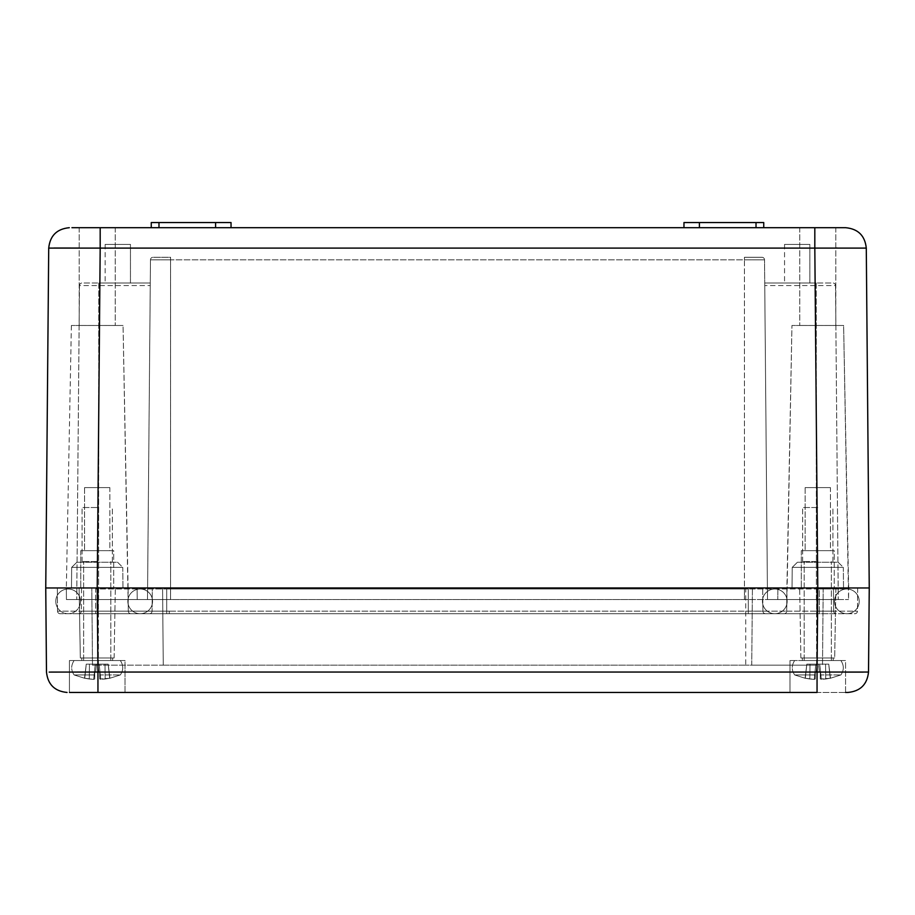 <?xml version="1.0" encoding="UTF-8"?>
<svg xmlns="http://www.w3.org/2000/svg" width="915" height="915" viewBox="0 0 915 915"><rect width="100%" height="100%" fill="white"/><g stroke="black" fill="none" stroke-linecap="round" stroke-linejoin="round"><path stroke-width="0.69" stroke-dasharray="4.58 3.43" d="M115.233 227.698L79.205 227.698L115.233 227.698L79.205 227.698L115.233 227.698L115.233 325.477L79.205 325.477L115.233 325.477L79.205 325.477L115.233 325.477L115.233 227.698M835.795 227.698L799.767 227.698L835.795 227.698L799.767 227.698L835.795 227.698L835.795 325.477L799.767 325.477L835.795 325.477L799.767 325.477L835.795 325.477L835.795 227.698M699.403 227.698L763.739 227.698L683.962 227.698L699.403 227.698L699.403 222.551L699.403 227.698L699.403 222.551L756.019 222.551L683.962 222.551L683.962 227.698L683.962 222.551L699.403 222.551M683.962 227.698L683.962 222.551L756.019 222.551L756.019 227.698L763.739 227.698L756.019 227.698L756.019 222.551L763.739 222.551L756.019 222.551L763.739 222.551L763.739 227.698M151.261 227.698L151.261 222.551L158.981 222.551L158.981 227.698L231.038 227.698L151.261 227.698L231.038 227.698L151.261 227.698L158.981 227.698L158.981 222.551L215.597 222.551L215.597 227.698L215.597 222.551L231.038 222.551L231.038 227.698L231.038 222.551L158.981 222.551L231.038 222.551L231.038 227.698M71.919 227.698L845.7 227.698C858.121 228.887 864.984 235.693 866.288 248.102C864.984 235.693 858.121 228.887 845.7 227.698M215.597 222.551L215.597 227.698M814.819 227.698L814.819 248.102L835.795 248.045M837.305 248.034L866.288 248.102L869.25 587.968L45.75 587.968L48.712 248.102L53.882 248.034M79.205 248.045L100.181 248.102L100.181 227.698M123.056 325.488L71.381 325.488L123.056 325.488L71.381 325.488L123.056 325.488L128.1 587.968L66.338 587.968L128.1 587.968L66.338 587.968L128.1 587.968L66.338 587.968L98.065 587.968L66.338 587.968L66.44 599.554L98.065 599.554L66.44 599.554L66.338 587.968L169.275 587.968L128.1 587.968L128.306 611.151A2.573 2.573 0 0 0 130.879 613.702L60.104 613.702L130.879 613.702A2.573 2.573 0 0 1 128.306 611.151A2.573 2.573 0 0 0 130.879 613.702A2.573 2.573 0 0 1 128.306 611.151L169.275 611.151L97.779 611.151L97.768 587.968L97.779 611.151L57.531 611.151A2.573 2.573 0 0 0 60.104 613.702A2.573 2.573 0 0 1 57.531 611.151L128.306 611.151A2.573 2.573 0 0 0 130.879 613.702A2.573 2.573 0 0 1 128.306 611.151L123.056 325.488M843.619 325.488L791.944 325.488L843.619 325.488L791.944 325.488L843.619 325.488L848.663 587.968L786.9 587.968L848.663 587.968L786.9 587.968L848.663 587.968L816.935 587.968L848.663 587.968L848.56 599.554L843.619 325.488M170.567 587.968L137.113 587.968L137.204 599.554L744.433 599.554L744.433 587.968L170.556 587.968L744.444 587.968M137.113 587.968L98.065 587.968L137.101 587.968L137.204 599.554L98.065 599.554L137.204 599.554L137.113 587.968L170.556 587.968L170.556 599.554L137.204 599.554L137.113 587.968M113.689 587.968L80.749 587.968L113.689 587.968L80.749 587.968L113.689 587.968L113.689 550.658L80.749 550.658L113.689 550.658L80.749 550.658L113.689 550.658L113.689 587.968M834.251 587.968L801.311 587.968L834.251 587.968L801.311 587.968L834.251 587.968L834.251 550.658L801.311 550.658L834.251 550.658L801.311 550.658L834.251 550.658L834.251 587.968M816.935 587.979L816.935 599.554L848.56 599.554L777.796 599.554L777.887 587.968L777.796 599.554L744.444 599.554L838.266 599.554L767.502 599.554L764.757 285.572L767.502 599.554L744.433 599.554L816.935 599.554L816.935 587.968M744.433 587.968L744.433 599.554L147.498 599.554L170.556 599.554L170.556 259.837L150.472 259.837L147.498 599.554L76.734 599.554L147.498 599.554L150.472 259.837L170.567 259.837L170.567 599.554M777.887 587.968L777.796 599.554L777.887 587.968M109.869 550.658L84.569 550.658L109.869 550.658L84.569 550.658L109.869 550.658L109.869 487.603L84.569 487.603L109.869 487.603L84.569 487.603L109.869 487.603L109.869 550.658M830.431 550.658L805.131 550.658L830.431 550.658L805.131 550.658L830.431 550.658L830.431 487.603L805.131 487.603L830.431 487.603L805.131 487.603L830.431 487.603L830.431 550.658M150.266 283.021L150.243 285.572L150.266 283.021L98.877 283.021L150.266 283.021M79.468 285.572L76.734 599.554L79.468 285.572L150.243 285.572L79.468 285.572A2.573 2.573 0 0 1 82.041 283.021L98.877 283.021L82.041 283.021A2.573 2.573 0 0 0 79.468 285.572A2.573 2.573 0 0 1 82.041 283.021M170.567 257.287L170.567 259.837L744.433 259.837L744.433 257.287L761.955 257.287A2.573 2.573 0 0 1 764.528 259.837L744.444 259.837L744.444 257.287L761.955 257.287A2.573 2.573 0 0 1 764.528 259.837L767.502 599.554L764.528 259.837L744.433 259.837L744.433 599.554L744.433 259.837L170.556 259.837L170.556 257.287L153.045 257.287A2.573 2.573 0 0 0 150.472 259.837A2.573 2.573 0 0 1 153.045 257.287L170.556 257.287M764.734 283.021L764.757 285.572L764.734 283.021L816.123 283.021L764.734 283.021M835.532 285.572L838.266 599.554L835.532 285.572L764.757 285.572L835.532 285.572A2.573 2.573 0 0 0 832.959 283.021L816.123 283.021L832.959 283.021A2.573 2.573 0 0 1 835.532 285.572A2.573 2.573 0 0 0 832.959 283.021M130.456 283.021L105.156 283.021L130.456 283.021L105.156 283.021L130.456 283.021L105.156 283.021L130.456 283.021L130.456 244.419L105.156 244.419L130.456 244.419L105.156 244.419L130.456 244.419L130.456 283.021L130.456 244.419L105.156 244.419L130.456 244.419M809.844 283.021L784.544 283.021L809.844 283.021L784.544 283.021L809.844 283.021L784.544 283.021L809.844 283.021L809.844 244.419L784.544 244.419L809.844 244.419L784.544 244.419L809.844 244.419L809.844 283.021L809.844 244.419L784.544 244.419L809.844 244.419M125.012 692.449L69.426 692.449L125.012 692.449L69.426 692.449L125.012 692.449L125.012 660.538L69.426 660.538L125.012 660.538L69.426 660.538L125.012 660.538L125.012 692.449M845.574 692.449L845.574 660.538L789.988 660.538L845.574 660.538L789.988 660.538L845.574 660.538L845.574 692.449L789.988 692.449L847.931 692.449M49.17 672.09L97.951 672.045L97.951 692.449L817.049 692.449L817.781 587.968L869.25 587.968L868.518 672.045L863.348 672.113M845.574 672.113L97.951 672.045L97.219 587.968L817.781 587.968L814.819 248.102L100.181 248.102L97.219 587.968L115.324 587.968L79.113 587.968L115.324 587.968L79.113 587.968L80.326 657.965L114.112 657.965L80.326 657.965L114.112 657.965L80.326 657.965L79.113 587.968M97.219 587.968L45.75 587.968L46.482 672.045C47.786 684.454 54.648 691.26 67.07 692.449M112.659 660.538L81.778 660.538L112.659 660.538L81.778 660.538L112.659 660.538L112.659 657.965L81.778 657.965L112.659 657.965L81.778 657.965L112.659 657.965L112.659 660.538M833.222 660.538L802.341 660.538L833.222 660.538L802.341 660.538L833.222 660.538L833.222 657.965L802.341 657.965L833.222 657.965L802.341 657.965L833.222 657.965L833.222 660.538M163.259 665.182L162.584 587.968L163.259 665.171L98.397 665.171L163.259 665.171L162.584 587.968L169.275 587.968L91.809 587.968L162.584 587.968L163.259 665.171L745.725 665.171L745.725 587.968L169.275 587.968L786.9 587.968L745.725 587.968L762.71 587.968L762.916 611.151L762.71 587.968L762.916 611.151L169.275 611.151L786.694 611.151L786.9 587.968L817.232 587.968L786.9 587.968L786.694 611.151A2.573 2.573 0 0 1 784.121 613.702L169.275 613.702L784.121 613.702A2.573 2.573 0 0 0 786.694 611.151A2.573 2.573 0 0 1 784.121 613.702A2.573 2.573 0 0 0 786.694 611.151L745.725 611.151L745.725 613.702L78.747 613.702L765.489 613.702L745.725 613.702L745.725 611.151L745.725 613.702L745.725 611.151L169.275 611.151L169.275 613.702L169.275 611.151L169.275 613.702L169.275 611.151L152.084 611.151L152.29 587.968L81.515 587.968L81.321 611.151L98.202 611.151L98.157 613.702L98.202 611.151L81.321 611.151A2.573 2.573 0 0 1 78.747 613.702A2.573 2.573 0 0 0 81.321 611.151L81.515 587.968L152.29 587.968L152.084 611.151L98.202 611.151L762.916 611.151A2.573 2.573 0 0 0 765.489 613.702L816.843 613.702L765.489 613.702A2.573 2.573 0 0 1 762.916 611.151A2.573 2.573 0 0 0 765.489 613.702A2.573 2.573 0 0 1 762.916 611.151L762.71 587.968L816.798 587.968L169.275 587.968L823.191 587.968L152.29 587.968L745.725 587.968L745.725 665.182M857.675 587.968L817.232 587.968L857.675 587.968L857.469 611.151A2.573 2.573 0 0 1 854.896 613.702L817.175 613.702L854.896 613.702A2.573 2.573 0 0 0 857.469 611.151L817.221 611.151L817.232 587.968L817.221 611.151L857.469 611.151A2.573 2.573 0 0 1 854.896 613.702M835.887 587.979L834.674 657.965L800.888 657.965L834.674 657.965L800.888 657.965L834.674 657.965L835.887 587.968L817.781 587.968M843.516 587.968L792.047 587.968L843.516 587.968L792.047 587.968L843.516 587.968L843.333 567.38L792.23 567.38L843.333 567.38L843.516 587.968M122.953 587.968L71.484 587.968L122.953 587.968L71.484 587.968L122.953 587.968L122.77 567.38L71.667 567.38L122.77 567.38L122.953 587.968M57.531 611.151L57.336 587.968L57.531 611.151A2.573 2.573 0 0 0 60.104 613.702M786.9 587.968L786.694 611.151L817.221 611.151L786.694 611.151L791.944 325.488L786.9 587.968M857.664 587.968L857.469 611.151M800.888 657.965L799.676 587.968L800.888 657.965M122.77 567.38L71.667 567.38L122.77 567.38L117.578 562.245L76.86 562.245L117.578 562.245L76.86 562.245L117.578 562.245L122.77 567.38M843.333 567.38L792.23 567.38L843.333 567.38L838.14 562.245L797.423 562.245L838.14 562.245L797.423 562.245L838.14 562.245L843.333 567.38M836.253 613.702L816.843 613.702L836.253 613.702A2.573 2.573 0 0 1 833.679 611.151L816.798 611.151L833.679 611.151A2.573 2.573 0 0 0 836.253 613.702A2.573 2.573 0 0 1 833.679 611.151L833.485 587.968L833.679 611.151M149.511 613.702A2.573 2.573 0 0 0 152.084 611.151A2.573 2.573 0 0 1 149.511 613.702A2.573 2.573 0 0 0 152.084 611.151A2.573 2.573 0 0 1 149.511 613.702A2.573 2.573 0 0 0 152.084 611.151L152.29 587.968L152.084 611.151A2.573 2.573 0 0 1 149.511 613.702M816.798 587.968L833.485 587.968L816.798 587.968L816.798 611.151L816.798 587.968M823.191 587.968L822.516 665.171L823.191 587.968M816.603 665.171L751.741 665.171L752.416 587.968L751.741 665.171L745.725 665.171L816.603 665.171L816.615 587.968M92.484 665.171L98.397 665.171L92.484 665.171L91.809 587.968L92.484 665.182M745.725 665.171L163.259 665.171M751.741 665.171L752.416 587.968L751.741 665.182M774.799 588.997A12.353 12.353 -90 0 1 787.152 601.349A12.353 12.353 -90 0 1 774.811 613.702A12.353 12.353 -90 0 1 762.447 601.349A12.353 12.353 0 0 1 774.799 588.997A12.353 12.353 90 0 1 787.152 601.349A12.353 12.353 90 0 1 774.799 613.702A12.353 12.353 90 0 1 762.447 601.349A12.353 12.353 0 0 1 774.811 589.008A12.353 12.353 0 0 1 787.152 601.349A12.353 12.353 0 0 1 774.811 613.702A12.353 12.353 0 0 1 762.447 601.349A12.353 12.353 90 0 1 774.799 588.997L819.371 588.997L819.371 613.702L819.371 588.997L819.371 613.702L819.371 588.997L748.298 588.997L748.298 613.702L748.298 588.997L748.298 613.702L748.298 588.997L166.702 588.997L166.702 613.702L166.702 588.997L166.702 613.702L166.702 588.997L140.201 588.997A12.353 12.353 -90 0 1 152.553 601.349A12.353 12.353 90 0 1 140.201 613.702A12.353 12.353 90 0 1 127.848 601.349A12.353 12.353 90 0 1 140.201 589.008A12.353 12.353 90 0 1 152.553 601.349A12.353 12.353 0 0 1 140.189 613.702A12.353 12.353 0 0 1 127.848 601.349A12.353 12.353 0 0 1 140.189 589.008A12.353 12.353 0 0 1 152.553 601.349A12.353 12.353 -90 0 1 140.201 613.702A12.353 12.353 -90 0 1 127.848 601.349A12.353 12.353 90 0 1 140.201 588.997L95.629 588.997L95.629 613.702L95.629 588.997L774.799 588.997M846.855 588.997A12.353 12.353 90 0 1 859.208 601.349A12.353 12.353 90 0 1 846.867 613.702A12.353 12.353 90 0 1 834.503 601.349A12.353 12.353 90 0 1 846.855 588.997L819.371 588.997L846.855 588.997M55.792 601.349A12.353 12.353 -90 0 1 68.145 589.008A12.353 12.353 -90 0 1 80.497 601.349A12.353 12.353 -90 0 1 68.145 613.702A12.353 12.353 -90 0 1 55.792 601.349M834.503 601.349A12.353 12.353 0 0 1 846.867 589.008A12.353 12.353 0 0 1 859.208 601.349A12.353 12.353 0 0 1 846.867 613.702A12.353 12.353 0 0 1 834.503 601.349A12.353 12.353 0 0 1 846.867 589.008A12.353 12.353 0 0 1 859.208 601.349A12.353 12.353 0 0 1 846.867 613.702A12.353 12.353 0 0 1 834.503 601.349M80.497 601.349A12.353 12.353 0 0 1 68.133 613.702A12.353 12.353 0 0 1 55.792 601.349A12.353 12.353 0 0 1 68.133 589.008A12.353 12.353 0 0 1 80.497 601.349A12.353 12.353 0 0 1 68.133 613.702A12.353 12.353 0 0 1 55.792 601.349A12.353 12.353 0 0 1 68.133 589.008A12.353 12.353 0 0 1 80.497 601.349M762.447 601.349A12.353 12.353 0 0 1 774.811 589.008A12.353 12.353 0 0 1 787.152 601.349A12.353 12.353 0 0 1 774.811 613.702A12.353 12.353 0 0 1 762.447 601.349A12.353 12.353 0 0 1 774.811 589.008A12.353 12.353 0 0 1 787.152 601.349A12.353 12.353 0 0 1 774.811 613.702A12.353 12.353 0 0 1 762.447 601.349A12.353 12.353 0 0 1 774.811 589.008A12.353 12.353 0 0 1 787.152 601.349A12.353 12.353 0 0 1 774.811 613.702A12.353 12.353 0 0 1 762.447 601.349M152.553 601.349A12.353 12.353 0 0 1 140.189 613.702A12.353 12.353 0 0 1 127.848 601.349A12.353 12.353 0 0 1 140.189 589.008A12.353 12.353 0 0 1 152.553 601.349A12.353 12.353 0 0 1 140.189 613.702A12.353 12.353 0 0 1 127.848 601.349A12.353 12.353 0 0 1 140.189 589.008A12.353 12.353 0 0 1 152.553 601.349M817.781 660.538L840.885 660.538L817.781 660.538M817.781 561.57L802.649 561.57L817.781 561.57M815.276 671.873L820.286 671.873L815.276 671.873L815.276 674.95L794.678 674.95L815.276 674.95L815.276 671.873L815.276 678.999L815.276 674.95L815.276 678.999L814.247 679.376L815.276 678.999L815.276 671.873L820.286 671.873L820.286 674.95L840.885 674.95L820.286 674.95L820.286 671.873L820.286 678.999L820.286 674.95L820.286 678.999L821.315 679.376L830.477 678.232L820.286 678.999L820.286 671.873L815.276 671.873L815.276 674.95L794.678 674.95L815.276 674.95L815.276 671.873L815.276 678.999L815.276 674.95L815.276 678.999L809.809 678.999L814.247 679.376L815.825 664.153L806.836 664.153L817.106 664.153L806.836 664.153L817.106 664.153L815.825 664.153L814.247 679.376L815.276 678.999L815.276 671.873L816.157 671.873L817.106 664.141L816.157 671.873L815.276 671.873M817.781 507.528L802.649 507.528L817.781 507.528M809.809 678.999L805.086 678.232L809.809 678.999L810.015 664.153L809.809 678.999L814.247 679.376L805.314 678.232L806.813 664.141L805.086 678.232L809.809 678.999L810.015 664.153L809.809 678.999M819.405 671.873L818.456 664.153L828.727 664.153L818.456 664.153L828.727 664.153L818.456 664.153L819.405 671.873L818.456 664.141L819.405 671.873L816.157 671.873L820.286 671.873L820.286 674.95L840.885 674.95L820.286 674.95L820.286 671.873L820.286 678.999L820.286 674.95L820.286 678.999L821.315 679.376L819.737 664.153L821.315 679.376L825.753 678.999L825.547 664.153L825.753 678.999L830.248 678.232L828.75 664.141L830.477 678.232L820.286 678.999L820.286 671.873L819.405 671.873L818.456 664.141L817.106 664.141L818.456 664.141L819.405 671.873M817.106 664.141L816.157 671.873L817.106 664.141L818.456 664.141L817.106 664.141M814.247 679.376L815.825 664.153L814.247 679.376M821.315 679.376L819.737 664.153L821.315 679.376M825.753 678.999L825.547 664.153L825.753 678.999M805.314 678.232L806.836 664.141L805.314 678.232M830.248 678.232L828.727 664.141L830.248 678.232M97.219 660.538L120.323 660.538L97.219 660.538M97.219 561.57L82.087 561.57L97.219 561.57M94.714 671.873L99.724 671.873L94.714 671.873L94.714 674.95L74.115 674.95L94.714 674.95L94.714 671.873L94.714 678.999L94.714 674.95L94.714 678.999L93.685 679.376L94.714 678.999L94.714 671.873L99.724 671.873L99.724 674.95L120.323 674.95L99.724 674.95L99.724 671.873L99.724 678.999L99.724 674.95L99.724 678.999L100.753 679.376L109.914 678.232L99.724 678.999L99.724 671.873L94.714 671.873L94.714 674.95L74.115 674.95L94.714 674.95L94.714 671.873L94.714 678.999L94.714 674.95L94.714 678.999L89.247 678.999L93.685 679.376L95.263 664.153L86.273 664.153L96.544 664.153L86.273 664.153L96.544 664.153L95.263 664.153L93.685 679.376L94.714 678.999L94.714 671.873L95.595 671.873L96.544 664.141L95.595 671.873L94.714 671.873M97.219 507.528L82.087 507.528L97.219 507.528M89.247 678.999L84.523 678.232L89.247 678.999L89.453 664.153L89.247 678.999L93.685 679.376L84.752 678.232L86.25 664.141L84.523 678.232L89.247 678.999L89.453 664.153L89.247 678.999M98.843 671.873L97.894 664.153L108.164 664.153L97.894 664.153L108.164 664.153L97.894 664.153L98.843 671.873L97.894 664.141L98.843 671.873L95.595 671.873L99.724 671.873L99.724 674.95L120.323 674.95L99.724 674.95L99.724 671.873L99.724 678.999L99.724 674.95L99.724 678.999L100.753 679.376L99.175 664.153L100.753 679.376L105.191 678.999L104.985 664.153L105.191 678.999L109.686 678.232L108.187 664.141L109.914 678.232L99.724 678.999L99.724 671.873L98.843 671.873L97.894 664.141L96.544 664.141L97.894 664.141L98.843 671.873M96.544 664.141L95.595 671.873L96.544 664.141L97.894 664.141L96.544 664.141M93.685 679.376L95.263 664.153L93.685 679.376M100.753 679.376L99.175 664.153L100.753 679.376M105.191 678.999L104.985 664.153L105.191 678.999M84.752 678.232L86.273 664.141L84.752 678.232M109.686 678.232L108.164 664.141L109.686 678.232M756.019 222.551L756.019 227.698M158.981 222.551L158.981 227.698M170.556 587.968L170.556 599.554M98.603 599.554L98.74 285.572L98.603 599.554M816.397 599.554L816.26 285.572L816.397 599.554M98.877 283.021L98.74 285.572L98.877 283.021M816.123 283.021L816.26 285.572L816.123 283.021M97.825 613.702L97.779 611.151L97.825 613.702M817.221 611.151L817.175 613.702L817.221 611.151M78.747 613.702A2.573 2.573 0 0 0 81.321 611.151M765.489 613.702A2.573 2.573 0 0 1 762.916 611.151A2.573 2.573 0 0 0 765.489 613.702M816.843 613.702L816.798 611.151L816.843 613.702M98.202 611.151L98.202 587.968L98.202 611.151M816.615 587.979L816.603 665.182M98.397 665.171L98.385 587.968M98.385 587.979L98.397 665.182M79.205 227.698L79.205 325.477L79.205 227.698M799.767 227.698L799.767 325.477L799.767 227.698M71.381 325.488L66.338 587.979L71.381 325.488M80.749 550.658L80.749 587.968L80.749 550.658M801.311 550.658L801.311 587.968L801.311 550.658M84.569 487.603L84.569 550.658L84.569 487.603M805.131 487.603L805.131 550.658L805.131 487.603M105.156 244.419L105.156 283.021M784.544 244.419L784.544 283.021M69.426 660.538L69.426 692.449L69.426 660.538M789.988 660.538L789.988 692.449L789.988 660.538M81.778 657.965L81.778 660.538L81.778 657.965M802.341 657.965L802.341 660.538L802.341 657.965M114.112 657.965L115.324 587.968L114.112 657.965M792.23 567.38L792.047 587.968L792.23 567.38L797.423 562.245L792.23 567.38M71.667 567.38L71.484 587.968L71.667 567.38L76.86 562.245L71.667 567.38M748.298 613.702L140.189 613.702L748.298 613.702M819.371 613.702L774.799 613.702L819.371 613.702M831.369 660.538L831.369 561.57L831.369 660.538M804.194 660.538L804.194 561.57L804.194 660.538M794.678 674.95C791.464 670.157 791.464 665.354 794.678 660.538C791.464 665.354 791.464 670.157 794.678 674.95L805.086 678.232L806.813 664.141L805.086 678.232L794.678 674.95M840.885 660.538C844.099 665.342 844.099 670.146 840.885 674.95L830.477 678.232L828.75 664.141L830.477 678.232L840.885 674.95C844.099 670.146 844.099 665.342 840.885 660.538M832.913 561.57L832.913 507.528L832.913 561.57M802.649 561.57L802.649 507.528L802.649 561.57M110.806 660.538L110.806 561.57L110.806 660.538M83.631 660.538L83.631 561.57L83.631 660.538M74.115 674.95C70.901 670.157 70.901 665.354 74.115 660.538C70.901 665.354 70.901 670.157 74.115 674.95L84.523 678.232L86.25 664.141L84.523 678.232L74.115 674.95M120.323 660.538C123.536 665.342 123.536 670.146 120.323 674.95L109.914 678.232L108.187 664.141L109.914 678.232L120.323 674.95C123.536 670.146 123.536 665.342 120.323 660.538M112.351 561.57L112.351 507.528L112.351 561.57M82.087 561.57L82.087 507.528L82.087 561.57"/><path stroke-width="1.37" d="M100.181 227.698L100.181 248.102L48.712 248.102L45.75 587.968L869.25 587.968L866.288 248.102C864.984 235.693 858.121 228.887 845.7 227.698L71.919 227.698M683.962 227.698L683.962 222.551L699.403 222.551L699.403 227.698M763.739 227.698L763.739 222.551L699.403 222.551M215.597 227.698L215.597 222.551L231.038 222.551L231.038 227.698M215.597 222.551L151.261 222.551L151.261 227.698M48.712 248.102C50.016 235.693 56.879 228.887 69.3 227.698C56.879 228.887 50.016 235.693 48.712 248.102M866.288 248.102L814.819 248.102L814.819 227.698M835.795 248.045L837.305 248.034M53.882 248.034L79.205 248.045M69.426 692.449L97.951 692.449L69.426 692.449M49.17 672.09L97.951 672.045L97.951 692.449L817.049 692.449L817.049 672.045L868.518 672.045C867.214 684.454 860.352 691.26 847.931 692.449C860.352 691.26 867.214 684.454 868.518 672.045C867.214 684.454 860.352 691.26 847.931 692.449L845.574 692.449M863.348 672.113L845.574 672.113M46.482 672.045C47.786 684.454 54.648 691.26 67.07 692.449C54.648 691.26 47.786 684.454 46.482 672.045L45.75 587.968L97.219 587.968L100.181 248.102L814.819 248.102L817.781 587.968L79.113 587.968M97.219 587.968L97.951 672.045L817.049 672.045L817.781 587.968L869.25 587.968L868.518 672.045C867.214 684.454 860.352 691.26 847.931 692.449M66.338 587.968L57.336 587.968L66.338 587.968M817.781 587.968L835.887 587.968M756.019 222.551L756.019 227.698M158.981 222.551L158.981 227.698"/></g></svg>
